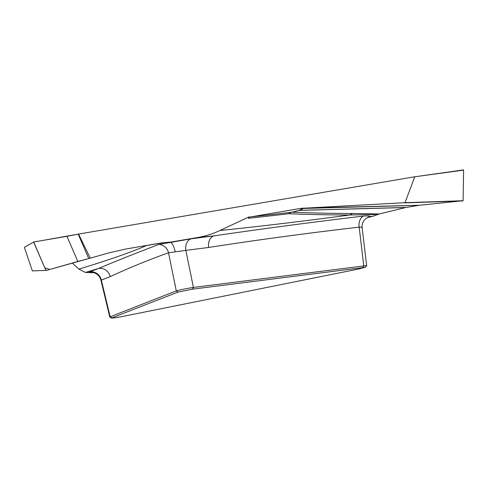 <?xml version="1.0" encoding="UTF-8"?>
<svg xmlns="http://www.w3.org/2000/svg" width="488" height="488" viewBox="0 0 488 488"><rect width="100%" height="100%" fill="white"/><g stroke="black" fill="none" stroke-linecap="round" stroke-linejoin="round"><path stroke-width="0.73" d="M463.429 169.916L414.172 176.857L463.6 170.135L414.147 176.863L78.184 234.142L88.773 258.548L49.727 269.48L44.774 267.778L33.727 242.03L78.184 234.142L88.773 258.548L77.848 261.47L66.935 236.32L33.843 241.956L24.498 247.264M78.556 234.063L90.256 258.183L108.641 252.943L126.105 248.959L162.534 242.737M162.345 242.768L170.922 242.072A938.162 51.832 -10.6 0 1 170.221 242.414A10.382 3.19 -101.6 0 1 175.229 251.851L168.512 252.784C148.864 259.775 129.43 267.717 110.209 276.617L101.352 280.112M92.311 272.377C89.005 272.7 88.127 272.542 89.682 271.907L98.546 268.455C120.121 259.421 140.239 251.43 158.899 244.476L191.314 238.772L214.134 235.856A938.162 51.832 -10.6 0 1 197.457 237.546L170.922 242.072M197.457 237.546C205.271 236.216 212.768 233.874 219.935 230.513A922.259 50.953 169.4 0 0 349.92 214.982C327.838 214.915 307.452 214.5 288.756 213.726A10.382 8.918 92.4 0 1 292.105 212.207C310.697 212.994 330.98 213.421 352.952 213.5L379.219 213.97L405.803 207.528L299.583 210.395L292.105 212.207A10.382 7.161 76.4 0 0 291.598 212.243L299.083 210.432L302.444 208.583L300.742 208.376L251.241 216.812A900.268 49.739 169.4 0 0 291.598 212.243A10.382 8.009 -96.8 0 0 288.756 213.726A904.246 49.959 -10.6 0 1 248.502 218.282L249.283 217.227L251.241 216.812M249.283 217.227L249.209 216.837L219.935 230.513M300.742 208.376L404.991 202.685L463.106 200.721L463.6 170.135M414.69 177.028L404.991 202.685M93.306 272.548L92.183 272.707A938.162 51.832 -10.6 0 1 93.135 272.505M110.209 276.617A10.382 9.949 -111.3 0 0 98.546 268.455A938.162 51.832 -10.6 0 1 85.388 272.444L92.183 272.707M85.388 272.444L78.903 269.114L72.328 263.038M45.902 270.382L32.367 270.907L45.902 270.382L33.696 242.243M24.418 247.507L32.367 270.907M463.106 200.721L419.113 205.296L303.335 208.461L299.967 210.316L406.187 207.449L419.113 205.296M406.187 207.449L405.803 207.528M379.219 213.97L373.076 216.227A938.162 51.832 -10.6 0 1 370.16 216.629A10.382 10.138 64.9 0 0 367.537 217.477M367.196 217.654L373.076 216.227M109.757 316.925L176.296 290.885C180.377 289.738 186.087 288.591 193.419 287.438L366.616 265.582M111.85 317.859C111.734 318.304 115.235 317.853 122.366 316.517L358.851 268.961L364.993 267.345L192.614 289.152L178.016 292.086L111.85 317.859L110.129 316.657L101.345 280.069A10.382 9.949 -111.3 0 0 89.682 271.907M363.316 216.086A10.382 7.491 -96.1 0 0 359.174 227.146C308.849 232.941 258.683 239.712 208.669 247.459A10.382 7.497 -97.3 0 1 214.134 235.856C262.507 228.78 312.241 222.186 363.316 216.086C368.086 215.745 370.368 215.922 370.16 216.629L367.44 217.526M377.901 214.458L349.92 214.982A10.382 8.265 90.2 0 1 352.952 213.5M249.209 216.837L248.502 218.282M164.188 242.621L137.817 246.952M158.899 244.476A10.382 9.955 -108.4 0 1 168.512 252.784L176.296 290.885L178.016 292.086M46.098 270.505L77.848 261.47M88.773 258.548L90.256 258.183M191.314 238.772A10.382 7.497 -97.3 0 0 185.849 250.381L175.229 251.851M361.956 227.859C362.535 227.249 361.608 227.011 359.174 227.146L363.737 265.661L362.932 267.369M78.184 234.142L67.289 236.259M208.669 247.459L185.849 250.381L193.419 287.438L192.614 289.152M78.903 269.114A922.259 50.953 169.4 0 0 145.973 245.806M302.127 208.224L419.497 205.241M462.978 200.91L404.491 202.892M299.083 210.432A10.382 7.161 -103.6 0 1 299.583 210.395A10.382 7.454 88.5 0 1 299.967 210.316A10.382 10.224 61.2 0 0 299.083 210.432M303.335 208.461A10.382 10.224 61.2 0 0 302.444 208.583A10.382 10.211 96.9 0 1 303.719 208.413A10.382 7.436 88.4 0 0 303.335 208.461M33.776 241.981L24.449 247.276M362.151 227.603L366.677 265.85M366.628 265.606L365.396 267.284M362.145 227.621C361.791 224.395 362.816 221.552 365.213 219.094L367.653 217.422M100.955 280.289L109.788 317.054M109.782 316.956L111.545 318.091M93.995 272.151L91.744 272.347L93.818 272.676C97.515 273.896 99.888 276.385 100.931 280.149"/></g></svg>

